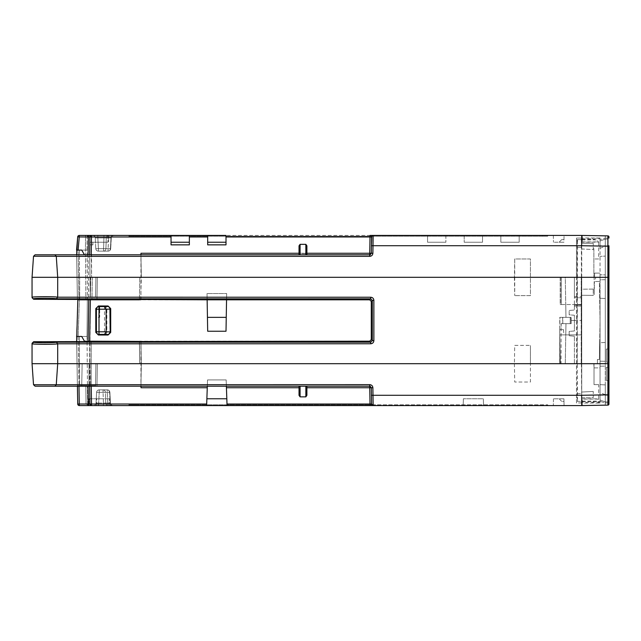 <?xml version="1.0" encoding="UTF-8"?>
<svg xmlns="http://www.w3.org/2000/svg" width="641" height="641" viewBox="0 0 641 641"><rect width="100%" height="100%" fill="white"/><g stroke="black" fill="none" stroke-linecap="round" stroke-linejoin="round"><path stroke-width="0.48" stroke-dasharray="3.21 2.4" d="M370.706 405.569L581.732 405.569L581.732 363.687L530.428 363.687L530.428 382.012L514.723 382.012L514.403 363.687L57.698 363.687L56.272 384.736L54.902 386.202L140.94 386.202L79.596 386.202L88.955 386.202L79.596 386.202L79.596 363.687L97.36 363.687L79.428 363.687L79.596 385.674L88.955 385.674L88.955 363.687L82.128 363.687L81.744 385.674L88.955 385.674L88.955 363.687L82.128 363.687L88.955 363.687L88.955 386.202L88.955 363.687L82.128 363.687L81.744 385.674L82.128 363.687L81.744 385.674L82.128 363.687L81.744 385.674L95.533 385.674L95.918 363.687L95.533 385.674L77.409 385.674L76.551 336.469L79.428 336.469L79.428 363.687L79.428 336.469L76.551 336.469L77.825 299.82L79.396 299.82L77.825 299.82L76.551 336.469L81.728 336.469L84.452 341.18L89.636 341.18L90.413 385.674L89.636 341.18L91.206 341.18L84.452 341.18L81.728 336.469L84.452 341.18L89.636 341.18L90.357 299.82L89.636 386.202L77.417 386.202L77.729 404.022A1.57 1.57 0 0 0 79.3 405.569L206.634 405.569L207.315 386.202L299.035 386.202L299.035 395.345L300.084 396.859L305.845 396.859L305.845 386.202L306.887 386.202L299.035 386.202L299.035 395.345L299.035 386.202L305.845 386.202M372.165 405.569L371.371 405.569M542.462 405.569L542.462 404.783L134.129 404.783L371.804 404.783A1.57 1.57 179 0 0 373.158 405.569A1.57 1.57 90 0 1 371.804 404.783L547.702 404.783L542.462 404.783L542.462 405.569L547.702 405.569L134.129 405.569L370.017 405.569L369.737 386.202L79.596 386.202L79.596 385.674L77.409 385.674L76.551 336.469L77.409 385.674L95.533 385.674L95.918 363.687L82.128 363.687L97.36 363.687L90.028 363.687L90.413 385.674L95.533 385.674L95.918 363.687L90.028 363.687L89.636 386.202L89.644 341.613M299.035 386.202L226.377 386.202L226.161 379.921L227.058 405.569L206.634 405.569L206.875 398.766L226.818 398.766L206.875 398.766L207.532 379.921L226.161 379.921L226.818 398.766L206.875 398.766L207.259 387.741L141.02 387.741L140.94 386.202L141.02 387.741M89.724 405.569L90.189 405.569L89.948 404.022A1.57 1.57 0 0 0 91.519 405.569A1.57 1.57 90 0 1 89.948 404.022A1.57 1.57 0 0 0 91.519 405.569L90.597 405.569M89.059 405.569L88.378 405.569L88.065 386.202L89.636 386.202L90.028 363.687L90.413 385.674L77.409 385.674L78.979 385.674L77.409 385.674L76.551 336.469L77.825 299.82L89.363 299.82L79.66 299.82L79.66 299.299L77.409 299.299L78.979 299.299L77.409 299.299L76.551 250.086L77.409 299.299L89.363 299.299L79.66 299.299L79.66 277.313L79.66 297.208L95.573 297.208L90.373 297.208L89.636 254.798L90.357 296.158L89.836 299.299L80.622 299.299L80.622 299.82L80.622 299.299M93.298 405.569L96.623 405.569L93.298 405.569M483.57 405.569L463.155 405.569L483.57 405.569L463.155 405.569L483.57 405.569L483.33 398.766L463.395 398.766L483.33 398.766L463.395 398.766L483.33 398.766L483.57 405.569L483.33 398.766L483.57 405.569L463.155 405.569L463.395 398.766L463.155 405.569M564.048 405.569L553.343 405.569L564.048 405.569L563.928 398.806L553.455 398.806L563.928 398.806L559.136 398.806L563.928 398.806L564.048 405.569M96.679 405.569L95.581 405.569M97.304 405.569L108.834 405.569L98.658 405.569L98.658 403.085L96.046 403.085A2.62 2.62 0 0 1 93.434 405.569L94.964 405.569M108.105 405.569L103.425 405.569L108.105 405.569A2.62 2.34 90 0 1 105.765 403.085L103.425 403.085L103.425 405.569L103.425 403.085L105.765 403.085A2.62 2.34 90 0 0 108.105 405.569L104.411 405.569M109.234 405.569L113.056 405.569A2.62 2.62 90 0 1 110.444 403.085L110.172 403.085A2.62 2.34 -90 0 0 112.504 405.569A2.62 2.34 -90 0 1 110.172 403.085L110.444 403.085A2.62 2.62 0 0 0 113.056 405.569A2.62 2.62 90 0 1 110.444 403.085L109.883 392.348L107.271 392.348L107.271 389.864L99.227 389.864A2.62 2.62 0 0 0 96.607 392.348L96.607 392.348A2.62 2.62 0 0 1 99.227 389.864L107.271 389.864A2.62 2.62 0 0 1 109.883 392.348A2.62 2.62 0 0 0 107.271 389.864L99.227 389.864L99.227 392.348L99.227 389.864L107.271 389.864A2.62 2.62 0 0 1 109.883 392.348L109.883 392.348A2.62 2.62 0 0 0 107.271 389.864A2.62 2.34 90 0 1 109.603 392.348A2.62 2.34 90 0 0 107.271 389.864L107.271 392.348L109.883 392.348L110.444 403.085L107.832 403.085L110.444 403.085A2.62 2.62 0 0 0 113.056 405.569L112.319 405.465M98.345 405.569L98.658 403.085L98.658 405.569L93.434 405.569A2.62 2.62 -90 0 0 96.046 403.085L98.658 403.085L96.046 403.085A2.62 2.62 0 0 1 93.434 405.569A2.62 2.62 -90 0 0 96.046 403.085L98.658 403.085L98.658 405.569L97.656 405.569M134.129 405.569L128.897 405.569L134.129 405.569L134.129 404.783L128.897 404.783L134.129 404.783L134.129 405.569M88.891 405.569L89.067 398.766L109.915 398.766L89.067 398.766L88.891 405.569M110.508 405.569L109.21 405.569L110.508 405.569L109.915 398.766L110.508 405.569M90.397 405.096L91.511 405.569L91.519 404.022L89.948 404.022L89.636 386.202L78.987 386.202L79.3 405.569A1.57 1.57 0 0 1 77.729 404.022L79.3 404.022L77.729 404.022L77.417 386.202L88.065 386.202M96.967 386.202L97.36 363.687L96.967 386.202M79.596 386.202L79.596 385.674L79.596 386.202M76.64 341.637L77.409 385.674L76.551 336.469L78.122 336.469L79.396 299.82L78.122 336.469L87.016 336.469L87.336 299.82L79.396 299.82L87.336 299.82L87.016 336.469L78.122 336.469L78.979 385.674L87.448 385.674L78.979 385.674L78.122 336.469L76.551 336.469L77.825 299.82M206.69 404.022L91.519 404.022L91.206 386.202L140.94 386.202L141.332 363.687L90.028 363.687L141.332 363.687L140.9 341.244M140.94 341.26L141.332 363.687L140.94 341.429L139.434 341.509L139.818 363.687L141.332 363.687L140.94 386.202L141.332 363.687L139.762 363.687L141.332 363.687L139.818 363.687L141.332 363.687L139.818 363.687L139.434 341.509L33.62 341.725L32.05 343.84C34.053 344.425 55.695 344.505 57.698 343.8L57.698 363.687L32.05 363.687L33.524 384.736L32.05 363.687L32.05 343.304L32.05 363.687L33.524 384.736L35.087 386.202L207.315 386.202L140.94 386.202L140.94 341.26L89.636 341.18L90.365 299.387M56.272 384.736L33.524 384.736L35.087 386.202L54.902 386.202M306.887 386.202L369.737 386.202L306.887 386.202L306.887 395.345L306.887 386.202M227.058 405.569L226.818 398.766L227.058 405.569M226.161 379.921L207.532 379.921L226.161 379.921L207.532 379.921L207.315 386.202L207.532 379.921L207.315 386.202L226.377 386.202L226.161 379.921M77.729 404.022A1.57 1.57 0 0 0 79.3 405.569A1.57 1.57 0 0 1 77.729 404.022L86.038 404.014L85.878 386.202L86.038 404.014L87.609 404.014L87.448 386.202L87.609 404.014L79.3 404.014L78.987 386.202L79.3 404.014L89.948 404.022L89.636 386.202M87.609 404.014L89.179 405.569L86.038 404.014L89.179 405.569L87.657 404.391M371.251 387.356A1.57 1.57 0 0 1 371.307 387.741L371.588 404.022L370.113 404.03M371.804 404.783A1.57 1.57 179 0 0 373.158 405.569L373.006 395.281L371.435 395.281L371.307 387.741A1.57 1.57 0 0 0 369.737 386.202L371.307 387.741L306.887 387.741M369.961 386.219L369.737 384.656C371.612 384.84 372.661 385.866 372.878 387.741L373.006 395.281L581.732 395.281M514.403 363.687L514.723 382.012L530.428 382.012L530.428 345.363L530.428 363.687L514.403 363.687L514.723 345.363L530.428 345.363L514.723 345.363L514.403 363.687L530.428 363.687M33.62 342.27C35.575 342.927 55.943 342.863 56.344 342.198L57.698 343.8L370.73 343.768C372.637 343.576 373.687 342.526 373.871 340.627L373.871 300.373C373.687 298.474 372.637 297.424 370.73 297.232L57.698 297.2L57.698 277.313L514.403 277.313L514.723 295.637L514.723 258.988L530.428 258.988L530.428 295.637L514.723 295.637L530.428 295.637L530.428 277.313L581.732 277.313L581.732 245.767L576.491 245.767L576.491 238.051L576.491 277.313L576.491 245.767M581.732 295.269L581.732 306.029L574.408 306.158L574.408 310.028L574.4 277.313L581.732 277.313L581.732 238.051L581.732 239.622L577.541 239.622L577.541 243.804L576.491 243.828L577.541 243.804L577.541 242.987L577.204 398.806L577.541 397.196L577.541 401.378L581.732 401.378L581.732 397.716L581.732 402.949L581.732 277.313L593.878 277.313L581.203 277.313L581.203 363.687L594.015 363.687L581.732 363.687L581.732 277.313L581.732 289.187L593.245 289.091L593.245 295.373L581.203 295.269L593.245 295.373M373.871 300.373L372.301 300.373L370.73 298.802L56.344 298.802C55.943 298.137 35.575 298.073 33.62 298.73L32.05 297.16L32.05 277.313L33.524 256.264L32.05 277.313L57.698 277.313L56.272 256.344L369.737 256.344C371.612 256.16 372.661 255.134 372.878 253.259L371.307 253.259L369.737 254.798L305.845 254.798L306.887 254.798L306.887 245.807L305.845 244.333L300.084 244.333L299.035 245.807L299.035 254.798L299.035 245.807L299.035 253.524L306.887 253.524L299.035 253.524L299.035 254.798L305.845 254.798L305.845 244.333M530.428 277.313L530.428 258.988L514.723 258.988L514.403 277.313L530.428 277.313L514.403 277.313M581.707 238.051L576.491 238.051L581.732 238.051L581.732 245.767M372.878 253.259L373.158 235.431L581.732 235.431L581.732 242.146L581.732 239.622L581.203 239.622L582.252 239.622L582.252 241.905L582.252 237.955L600.048 237.955L600.048 403.045L592.252 402.292L581.732 402.292L581.732 398.854L598.67 398.854L598.67 384.632L594.015 384.632L594.015 363.687L594.015 384.632L598.67 384.632M605.513 405.16L582.252 405.569L582.252 403.045L600.048 403.045L600.048 402.091L597.965 402.292L600.048 402.292L600.048 401.378L605.288 402.949L605.288 405.16L605.288 402.949L608.95 402.949L607.924 402.949L607.924 405.112L581.732 405.569L581.732 402.292M581.724 397.716L593.245 397.716L593.245 391.435L593.245 397.716L581.732 397.716M581.724 392.036L593.245 391.435L581.724 392.036L581.724 295.373M581.724 289.091L581.724 248.964L593.245 249.565L593.245 243.284L593.245 249.565L581.732 248.964L581.732 277.313L561.204 277.313L561.204 304.531L561.204 277.313L565.266 277.313L565.971 317.359L571.203 317.359L565.971 317.359L571.203 317.359L565.971 317.359L565.747 304.531L581.203 304.531L581.203 277.313L561.011 277.313L561.011 304.531L581.203 304.531L581.203 320.5L571.259 320.5L571.203 317.359L571.203 323.641L565.971 323.641L565.771 334.898L559.833 334.898L559.745 363.687L581.203 363.687L581.203 320.5M581.724 243.284L593.245 243.284L581.724 243.284L581.724 239.622L577.541 239.622M606.731 405.136L607.932 405.088L608.261 394.704L581.724 395.168L581.724 401.378L581.203 401.907L582.252 401.907L582.252 399.095L582.252 403.045M581.707 402.949L576.491 402.949L576.491 363.687L559.833 363.687L560.338 363.687L559.833 334.898L559.833 363.687L559.745 329.626L563.543 329.658L563.792 334.898L559.833 334.898L559.833 363.687L581.732 363.687L581.732 392.036M582.252 401.538L600.048 401.538L594.295 401.538L596.475 401.122L598.67 398.854M581.732 243.284L581.732 242.146L598.67 242.146L596.475 239.878L592.252 238.708L597.965 237.955L597.965 238.708L600.048 238.708L600.048 239.622L605.288 238.051L600.048 239.622L600.048 245.791L605.288 245.767L605.288 235.84L607.924 235.888L607.924 238.051L608.95 238.051L605.288 238.051L607.924 238.003L607.932 235.912L606.731 235.864M598.67 242.146L598.67 258.988L594.063 258.988L598.67 258.988M593.878 248.516L593.878 277.313L593.878 248.516M593.245 289.091L581.732 289.187M593.245 289.131L593.245 295.325M574.408 363.687L574.4 336.205L574.408 363.687M563.792 334.898L581.203 334.898L565.771 334.898L565.971 323.641L571.203 323.641L565.971 323.641L565.266 363.687L581.732 363.687L581.732 306.029M574.408 336.205L569.168 335.748L569.16 331.429L574.408 330.972L574.4 315.268L574.408 330.972L569.16 331.429L569.16 335.748L574.4 336.205M574.408 315.268L569.168 314.803L569.16 310.484L574.408 310.028L569.16 310.484L569.16 314.803L574.4 315.268M574.408 306.158L574.4 305.108L581.732 304.98L574.4 305.108L574.4 297.672L581.732 297.801L574.4 297.672L574.408 277.313L560.178 277.313L560.178 304.531L565.747 304.531L565.971 317.359L565.266 277.313L576.491 277.313L576.491 398.806L576.491 397.172L577.541 397.196L576.491 397.172L576.491 402.949L581.732 402.949M562.662 317.359L562.662 323.641L570.314 323.641L570.426 317.359L559.745 317.359L559.745 363.687M562.662 323.641L561.091 323.641L561.091 363.687M563.543 329.658L561.091 329.658L561.212 323.641L570.314 323.641L570.426 317.359L559.745 317.359M559.833 334.898L560.338 363.687L565.266 363.687L565.771 334.898L559.833 334.898L565.771 334.898L565.971 323.641L571.203 323.641L571.259 320.5L571.203 323.641L571.259 320.5L576.491 320.5L576.491 277.313M561.011 277.313L560.178 277.313L560.178 304.531L561.011 304.531M581.203 239.093L581.203 239.622L581.203 239.093L582.252 239.093L581.203 239.093M605.513 235.84L582.252 235.431L582.252 239.622M581.724 395.168L581.724 245.832L608.261 246.296L607.932 235.912L608.95 237.106M581.724 245.832L581.724 239.622M577.541 401.378L577.196 363.687L581.387 363.687L581.395 239.622M581.387 363.687L581.724 401.378L581.203 401.907L582.252 401.907L582.252 405.569M577.204 401.378L581.395 401.378M594.295 401.538L592.252 402.292M597.965 402.292L597.965 403.045M600.048 402.292L600.048 384.632L605.288 384.904L605.288 401.907L600.048 400L605.288 401.907L605.288 238.051L605.288 395.096L607.9 395.096L607.9 401.907L607.9 395.096L605.288 395.096L605.288 402.949L605.288 363.687L593.862 363.687L593.967 367.878L600.048 367.878L600.048 366.187L600.048 384.632L605.288 384.904L605.288 401.907L607.9 401.907L605.288 401.907L607.9 401.907L605.288 401.907L605.288 402.949L600.048 401.378L600.048 367.878L593.967 367.878M593.862 363.687L597.412 363.679L597.412 359.505L599.367 359.505L599.664 342.751L605.288 342.478L605.288 384.904L605.288 366.099L600.048 366.187L600.048 342.751L600.048 361.187L605.288 361.284L600.048 361.187L600.048 366.187L605.288 366.099L605.288 342.478L600.048 342.751L600.048 298.249L605.288 298.522L605.288 342.478L605.288 298.522L600.048 298.249L600.048 279.813L605.288 279.716L605.288 298.522L605.288 279.716L600.048 279.813L600.048 298.249M607.924 402.949L605.288 402.949L607.924 402.997L607.932 405.088L608.95 403.894M600.048 395.209L608.95 395.233L608.95 245.767L605.288 245.767L605.288 277.313L595.585 277.313L595.337 281.495L599.367 281.495L600.048 320.5L599.664 342.751M299.035 387.741L226.433 387.741L226.818 398.766M206.634 405.569L206.875 398.766M88.065 341.18L88.787 299.82L96.967 299.82L97.36 277.313L90.75 277.313L90.357 299.82L96.967 299.82L97.36 277.313L95.918 277.313L95.573 297.208L95.918 277.313L90.028 277.313L92.32 277.313L90.75 277.313L90.357 296.342M56.344 298.802L57.698 297.2C55.695 296.495 34.053 296.575 32.05 297.16L32.05 277.313L33.524 256.264L35.087 254.798L140.94 254.798L91.206 254.798L91.599 277.313L141.332 277.313L92.32 277.313L91.935 299.395M91.439 235.431L107.96 235.431L89.636 235.431L107.96 235.431L89.636 235.431L89.636 242.234L92.913 242.234L92.913 244.854L89.812 244.854L89.948 236.978L88.378 236.946L88.065 254.798L89.636 254.798L88.065 254.798L88.787 299.82L79.66 299.82M88.378 235.431L79.268 235.431A1.57 1.57 0 0 0 77.705 236.866L79.268 236.978L77.705 236.866L76.551 250.086L78.122 250.086L79.268 236.978L78.122 250.086L87.016 250.086L87.448 299.299L87.016 250.086L85.445 250.086L85.878 299.299L78.979 299.299L78.122 250.086L76.551 250.086L79.428 250.086L76.551 250.086L78.122 250.086L78.979 299.299L87.448 299.299L85.878 299.299L85.445 250.086L78.122 250.086L81.728 250.086L84.452 254.798L81.728 250.086L84.452 254.798L369.737 254.798A1.57 1.57 0 0 0 371.307 253.259L371.435 245.719L371.307 253.259A1.57 1.57 0 0 1 371.251 253.644M79.66 299.371L79.66 297.208L77.369 297.208L76.632 254.798L89.636 254.798L90.373 297.208L77.369 297.208L76.551 250.086L77.705 236.866L79.268 236.946L79.268 235.431L79.268 236.978L79.268 235.431A1.57 1.57 0 0 0 77.705 236.866A1.57 1.57 0 0 1 79.268 235.431M90.052 299.82L91.927 299.82L90.357 299.82L89.636 254.798L140.94 254.798L35.087 254.798L33.524 256.264L56.272 256.344M88.787 299.82L80.622 299.82M370.522 235.431L226.009 235.431L226.009 242.234L207.684 242.234L207.684 244.854L207.684 235.431L226.009 235.431L226.009 244.854L207.684 244.854L207.684 235.431L189.359 235.431L189.359 242.234L171.043 242.234L171.043 244.854L171.043 235.431L189.359 235.431L189.359 244.854L171.043 244.854L171.043 235.431L91.519 235.431A1.57 1.57 0 0 0 89.948 236.978L91.519 236.978L91.599 277.313L92.32 277.313L91.927 299.82L90.357 299.82M91.927 299.82L207.139 299.82L207.027 293.538L226.666 293.538L207.027 293.538L226.666 293.538L226.553 299.82L369.713 299.82L371.283 301.39L371.283 339.61L369.713 341.18L139.369 341.18L139.762 363.687L139.377 341.509M226.249 317.359L226.009 331.229L207.684 331.229L226.009 331.229L226.666 293.538L226.009 331.229L207.684 331.229L207.444 317.359L226.249 317.359L207.444 317.359L207.027 293.538L207.684 331.229L207.027 293.538L226.666 293.538L226.249 317.359L207.444 317.359M110.693 308.601L110.693 332.399L109.931 331.91A2.62 2.34 92 0 1 107.584 334.522A2.62 2.62 -45 0 0 110.204 331.91L110.204 309.09A2.62 2.62 -135 0 0 107.584 306.478A2.62 2.34 88 0 1 109.931 309.09L110.693 308.601L108.073 305.989L107.584 306.478L104.507 306.582L104.507 309.202L106.847 309.202A2.62 2.34 -92 0 0 104.507 306.582L98.882 306.454L96.27 309.074L96.27 317.359L99.676 317.359L99.676 306.454M108.073 305.989L98.418 305.989L95.797 308.601L95.797 332.399L98.418 335.011L108.073 335.011L110.693 332.399M370.73 343.768L370.73 342.198L372.301 340.627L371.283 339.61M373.871 340.627L372.301 340.627L372.301 300.373L371.283 301.39M370.73 297.232L370.73 298.802L369.713 299.82M33.62 298.73L33.62 299.275L139.434 299.491L139.818 277.313L139.434 299.491L140.94 299.74L140.94 254.798L299.035 254.798L140.94 254.798L141.332 277.313L140.94 254.798L141.332 277.313L140.683 299.788M226.553 299.82L207.139 299.82M56.272 256.264L54.902 254.798M372.245 235.431L370.017 235.431L370.017 236.978L371.588 236.978L373.15 235.431A1.57 1.57 0 0 0 371.804 236.217A1.57 1.57 0 0 1 373.158 235.431L372.685 235.431M88.586 235.431L88.682 235.431A1.57 1.57 90 0 0 87.136 236.986A1.57 1.57 0 0 1 88.706 235.431L87.697 235.8M89.724 235.431L90.333 235.431M371.371 235.431L372.854 235.431M482.521 235.431L482.521 242.234L482.521 235.431L482.521 242.234L482.521 235.431L464.204 235.431L482.521 235.431L464.204 235.431L482.521 235.431L464.204 235.431L464.204 242.234L482.521 242.234L464.204 242.234L482.521 242.234L464.204 242.234L464.204 235.431M427.555 235.431L445.88 235.431L427.555 235.431L427.555 242.234L445.88 242.234L427.555 242.234L427.555 235.431M500.845 235.431L519.17 235.431L500.845 235.431L500.845 242.234L519.17 242.234L500.845 242.234L500.845 235.431L519.17 235.431L519.17 242.234L519.17 235.431M564.048 235.431L553.343 235.431L564.048 235.431L563.928 242.234L559.096 242.234L561.708 239.622L563.976 239.622L561.708 239.622L559.104 242.234L563.928 242.234L553.455 242.234L563.928 242.234L564.048 235.431M207.684 235.431L207.684 242.234L226.009 242.234L226.009 244.854L207.684 244.854L226.009 244.854L226.009 235.431L128.897 235.431L547.702 235.431L542.462 235.431L542.462 236.217L128.897 236.217L547.702 236.217L542.462 236.217L542.462 235.431M96.831 235.431L94.948 235.431M94.139 235.431L92.608 235.431A2.62 2.62 -90 0 1 95.221 237.915A2.62 2.62 0 0 0 92.608 235.431L108.658 235.431L108.658 237.915L111.27 237.915A2.62 2.62 0 0 1 113.882 235.431A2.62 2.62 90 0 0 111.27 237.915A2.62 2.62 0 0 1 113.882 235.431L97.841 235.431L97.841 237.915L95.221 237.915A2.62 2.62 0 0 0 92.608 235.431L95.846 235.431M93.482 235.431L92.608 235.431A2.62 2.62 -90 0 1 95.221 237.915L97.841 237.915L95.221 237.915L97.841 237.915L97.841 235.431L92.705 235.431M113.882 235.431A2.62 2.62 90 0 0 111.27 237.915L108.658 237.915L108.658 235.431L109.659 235.431M110.645 235.431L113.489 235.431M108.609 235.431L113.329 235.431L108.609 235.431A2.62 2.34 90 0 0 106.27 237.915L103.938 237.915L103.938 235.431L103.938 237.915L106.27 237.915A2.62 2.34 90 0 1 108.609 235.431L106.951 235.431M97.841 235.431L96.462 235.431L97.841 235.431L97.841 237.915L97.841 235.431M189.359 244.854L189.359 242.234L189.359 244.854L171.043 244.854L189.359 244.854M581.732 235.431L605.288 235.84L605.288 238.051L607.924 238.051M581.732 238.708L592.252 238.708M597.965 238.708L600.048 238.909L600.048 237.955L597.965 237.955M582.252 235.439L582.252 237.955M608.95 237.138L608.95 238.083L607.924 238.003M605.288 395.104L608.95 395.168L608.95 245.832L605.288 245.896L605.288 239.093L605.288 279.716L605.288 274.901L600.048 274.813L605.288 274.901L605.288 256.096L600.048 256.368L605.288 256.096L605.288 245.904L607.9 245.904L607.9 395.096L607.9 239.093L607.9 245.904L605.288 245.904M607.924 402.997L608.95 402.917M600.048 238.708L600.048 245.791M597.412 363.679L597.412 359.505L599.367 359.505L600.048 320.5L599.367 281.495L595.337 281.495M608.95 363.687L605.288 363.687L605.288 277.313L608.95 277.313M594.576 273.122L600.048 273.122L594.576 273.122L594.576 277.313L595.585 277.313L594.159 277.313L594.191 294.7L594.159 277.313L600.048 277.329L600.048 274.813L600.048 279.813M600.048 241L605.288 239.093L607.9 239.093L605.288 239.093L600.048 241M607.9 380.442L607.9 367.357L607.9 380.442L607.9 367.357L607.9 380.442L607.9 367.357L607.9 380.442L607.9 367.357L607.9 380.442L607.9 367.357L607.9 380.442L606.33 380.442L606.33 367.357L606.33 380.442L606.33 367.357L606.33 380.442L606.33 367.357L606.33 380.442L606.33 367.357L606.33 380.442L606.33 367.357L606.33 380.442L607.9 380.442M607.9 362.117L607.9 349.033L607.9 362.117L607.9 349.033L607.9 362.117L607.9 349.033L607.9 362.117L607.9 349.033L607.9 362.117L607.9 349.033L607.9 362.117L606.33 362.117L606.33 349.033L606.33 362.117L606.33 349.033L606.33 362.117L606.33 349.033L606.33 362.117L606.33 349.033L606.33 362.117L606.33 349.033L606.33 362.117L607.9 362.117M607.9 367.357L606.33 367.357L607.9 367.357M607.9 349.033L606.33 349.033L607.9 349.033M594.191 294.7L594.447 281.495L594.191 294.7M371.251 253.66A1.57 1.57 0 0 1 370.843 254.341M370.835 254.349A1.57 1.57 0 0 1 370.169 254.741M300.084 244.333L300.084 254.798L299.035 254.798M370.169 386.259A1.57 1.57 0 0 1 370.835 386.651M370.843 386.659A1.57 1.57 0 0 1 371.251 387.34M76.551 250.086L77.409 299.299L76.551 250.086L77.705 236.866M79.428 250.086L79.428 277.313L79.428 250.086M85.565 236.978L79.268 236.978L85.565 236.978L85.565 235.431L85.445 250.086L85.565 236.978M87.016 250.086L87.136 236.986L87.016 250.086M89.636 254.798L89.948 236.978A1.57 1.57 0 0 1 91.519 235.431A1.57 1.57 0 0 0 89.948 236.978L89.636 254.798L84.452 254.798M90.357 290.573L90.589 277.313M300.084 254.798L305.845 254.798M306.887 254.798L306.887 245.807L306.887 254.798M371.588 236.978L371.307 253.259L369.737 253.259L369.737 254.798M140.964 253.259L140.94 254.798L140.964 253.259L369.737 253.259L370.017 236.978L226.009 236.978M207.684 242.234L226.009 242.234M189.359 235.431L189.359 242.234L171.043 242.234L189.359 242.234M171.043 235.431L171.043 242.234M171.043 236.978L91.519 236.978L91.519 235.431L89.948 236.978M89.363 299.82L89.363 299.299L89.363 299.82M107.96 235.431L107.96 242.234L92.913 242.234L92.913 244.854L89.636 244.854L89.636 242.234L107.96 242.234L89.636 242.234L107.96 242.234L107.96 235.431M89.636 235.431L89.812 244.854M445.88 235.431L445.88 242.234L445.88 235.431M553.343 235.431L553.455 242.234L553.343 235.431M128.897 235.431L128.897 236.217L128.897 235.431M547.702 235.431L547.702 236.217L547.702 235.431M98.402 248.652L98.402 251.136A2.62 2.62 0 0 1 95.789 248.652L95.789 248.652A2.62 2.62 0 0 0 98.402 251.136L108.089 251.136L98.402 251.136L98.402 248.652L95.789 248.652A2.62 2.62 0 0 0 98.402 251.136L108.089 251.136A2.62 2.62 0 0 0 110.709 248.652L108.089 248.652L108.089 251.136L98.402 251.136A2.62 2.62 0 0 1 95.789 248.652L98.402 248.652L98.402 251.136L98.402 248.652L105.925 248.652A2.62 2.34 -90 0 1 103.586 251.136L103.586 248.652L103.586 251.136A2.62 2.34 -90 0 0 105.925 248.652L110.709 248.652A2.62 2.62 0 0 1 108.089 251.136A2.62 2.62 0 0 0 110.709 248.652L110.709 248.652A2.62 2.62 0 0 1 108.089 251.136A2.62 2.34 90 0 0 110.428 248.652A2.62 2.34 90 0 1 108.089 251.136L108.089 248.652L98.402 248.652L97.841 237.915L103.938 237.915L103.586 248.652L103.938 237.915L97.841 237.915L98.402 248.652M110.989 237.915A2.62 2.34 -90 0 1 113.329 235.431A2.62 2.34 -90 0 0 110.989 237.915L110.428 248.652L105.925 248.652L110.428 248.652L110.989 237.915L106.27 237.915L105.925 248.652L106.27 237.915L110.989 237.915M95.789 248.652L95.221 237.915L95.789 248.652A2.62 2.62 0 0 0 98.402 251.136M111.27 237.915L110.709 248.652L111.27 237.915M95.797 332.399L96.398 331.798A2.62 2.62 45 0 0 99.01 334.418L104.507 334.418A2.62 2.34 -88 0 0 106.847 331.798L104.507 331.798L104.507 309.202L99.676 309.202L99.676 317.359L96.27 317.359M99.676 309.202L99.676 306.582M98.418 335.011L99.01 334.418L99.01 331.798L104.507 331.798L104.507 334.418L107.584 334.522L108.073 335.011M87.016 336.469L87.448 385.674L87.016 336.469M577.196 363.687L577.196 277.313L581.387 277.313M577.204 239.622L577.196 277.313M576.491 363.687L576.491 320.5M561.204 304.531L565.747 304.531L561.204 304.531M574.408 296.623L581.732 296.751M559.745 329.626L561.091 329.658M570.21 317.359L570.21 323.641L570.21 317.359M559.833 324.426L559.954 317.359L559.833 324.426M93.298 398.766L96.743 398.766L93.298 398.766M553.455 398.806L553.343 405.569L553.455 398.806M563.928 398.806L563.976 401.378L561.724 401.378L563.976 401.378L563.928 398.806M561.724 401.378L559.136 398.806L561.724 401.378M105.42 392.348A2.62 2.34 -90 0 0 103.081 389.864L103.081 392.348L105.42 392.348L103.081 392.348L103.081 389.864A2.62 2.34 -90 0 1 105.42 392.348L109.603 392.348L105.42 392.348L105.765 403.085L110.172 403.085L109.603 392.348L110.172 403.085L105.765 403.085L105.42 392.348M107.832 405.569L107.832 403.085L107.832 405.569M96.607 392.348L96.046 403.085L96.607 392.348A2.62 2.62 0 0 1 99.227 389.864A2.62 2.62 0 0 0 96.607 392.348L99.227 392.348L96.607 392.348L99.227 392.348L99.227 389.864L99.227 392.348L103.081 392.348L96.607 392.348L96.046 403.085L96.607 392.348A2.62 2.62 0 0 1 99.227 389.864M110.444 403.085L109.883 392.348L110.444 403.085M128.897 405.569L128.897 404.783L128.897 405.569M547.702 405.569L547.702 404.783L547.702 405.569M91.214 341.605L91.206 386.202L91.206 341.18M300.084 386.202L300.084 396.859M227.002 404.022L370.017 404.022M369.737 384.656L56.272 384.656M581.732 245.719L371.435 245.719M582.252 241.905L598.638 241.905M598.638 399.095L582.252 399.095M582.252 401.378L581.724 401.378M596.475 401.122L581.732 401.122M608.95 394.704L608.261 394.704L608.261 246.296L608.95 246.296M78.122 250.086L79.268 236.946L88.378 236.946M56.344 342.198L370.73 342.198L369.713 341.18M32.05 297.16L32.05 297.696M582.252 239.462L594.295 239.462M581.732 239.878L596.475 239.878M605.288 394.656L600.048 392.749M600.048 248.251L605.288 246.344M299.035 253.259L306.887 253.259M207.684 236.978L189.359 236.978M88.803 297.208L88.065 254.798M134.129 235.431L134.129 236.217L134.129 235.431M108.658 237.915L97.841 237.915L108.658 237.915L108.089 248.652L108.658 237.915M109.931 309.09L109.931 331.91L106.847 331.798L106.847 309.202L109.931 309.09M98.418 305.989L98.882 306.454M99.01 317.359L99.01 331.798L96.398 331.798L96.398 317.359M95.797 308.601L96.27 309.074M77.409 385.674L76.551 336.469M577.196 393.662L581.387 393.662M581.387 247.338L577.196 247.338M581.732 395.233L576.491 395.233M562.774 323.641L562.878 317.359M559.745 329.418L559.954 317.359M98.658 403.085L103.425 403.085L103.081 392.348L103.425 403.085L98.658 403.085L99.227 392.348L107.271 392.348L99.227 392.348L98.658 403.085L99.227 392.348L98.658 403.085L107.832 403.085L98.658 403.085M107.832 403.085L107.271 392.348L107.832 403.085M109.21 405.569L109.395 398.766L109.21 405.569M90.189 405.569L89.588 398.766L90.189 405.569M373.15 405.569L372.149 405.2M88.69 235.431L87.136 236.986M90.181 235.431L88.931 235.431M107.936 235.431L106.582 235.431M106.398 235.431L104.932 235.431M110.06 235.431L111.734 235.431M113.016 235.431L112.351 235.431M93.61 235.431L92.801 235.431M108.658 235.431L111.542 235.431M106.775 235.431L105.156 235.431M371.435 395.281L371.307 387.741M96.623 405.569L96.743 398.766M93.434 405.569L97.256 405.569M107.424 405.569L106.077 405.569M105.893 405.569L104.427 405.569M109.018 405.569L110.717 405.569M112.063 405.569L112.864 405.569M112.504 405.569L113.048 405.569M94.299 405.569L93.57 405.569M98.658 405.569L95.773 405.569"/><path stroke-width="0.96" d="M141.02 387.741L140.94 386.202L141.02 387.741L207.259 387.741L207.315 386.202L206.634 405.569L79.3 405.569L89.179 405.569L79.3 405.569L78.987 386.202L35.087 386.202L369.737 386.202A1.57 1.57 0 0 1 370.169 386.259M206.634 405.569L371.828 405.569M371.804 404.783A1.57 1.57 179 0 1 371.588 404.022L371.307 387.741L372.878 387.741L373.158 405.569L370.017 405.569L373.158 405.569A1.57 1.57 0 0 1 371.588 404.022L371.435 395.281L371.588 404.022A1.57 1.57 179 0 0 371.804 404.783L371.804 404.783A1.57 1.57 90 0 1 371.588 404.022L370.017 404.022L370.017 405.569L227.058 405.569L226.377 386.202L226.433 387.741L299.035 387.741M371.083 404.038L371.588 404.022A1.57 1.57 0 0 0 373.158 405.569L581.732 405.569L607.924 405.112L608.95 404.062L608.95 395.233M373.086 405.569L463.155 405.569M371.371 405.569L370.706 405.569M91.439 405.569L91.519 405.569A1.57 1.57 0 0 1 89.948 404.022L89.636 386.202L89.948 404.022L91.519 404.022L91.495 405.569L89.948 404.022L89.636 386.202L91.206 386.202L91.519 404.022L206.69 404.022M90.597 405.569L89.972 405.569M89.724 405.569L89.059 405.569M98.658 405.569L97.304 405.569M108.834 405.569L109.819 405.569L108.834 405.569M112.864 405.569L112.319 405.465M97.656 405.569L96.679 405.569M371.972 405.569L372.453 405.569M483.57 405.569L542.462 405.569M77.729 404.022A1.57 1.57 0 0 0 79.3 405.569A1.57 1.57 0 0 1 77.729 404.022L77.417 386.202L77.729 404.022L89.948 404.022L89.852 398.766M90.365 299.387L89.644 341.613M76.64 341.637L77.825 299.82L90.357 299.82L88.787 299.82L88.065 341.18L140.94 341.429L33.62 341.725L32.05 343.304L32.05 363.687L33.524 384.736L35.087 386.202L33.524 384.736L369.737 384.656C371.612 384.84 372.661 385.866 372.878 387.741L369.737 387.741L369.737 384.656M305.845 386.202L305.845 396.859L306.887 395.345L305.845 396.859L300.084 396.859L299.035 395.345L299.035 386.202M88.931 404.03L88.378 404.022L88.065 386.202M370.674 404.038L370.113 404.03M581.707 238.051L581.732 235.431L373.15 235.431A1.57 1.57 90 0 0 371.588 236.978L370.017 236.978L370.017 235.431L371.371 235.431M606.731 235.864L582.252 235.439M582.252 405.569L606.731 405.136M608.95 245.767L608.95 404.062A1.05 1.05 0 0 1 607.924 405.112L607.9 394.824L581.635 395.281L581.732 405.569M608.95 363.679L607.9 363.687L607.9 394.824L608.95 394.808M608.95 277.313L57.698 277.313L56.272 256.264L54.902 254.798L35.087 254.798L33.524 256.264L35.087 254.798L76.632 254.798L77.705 236.866A1.57 1.57 0 0 1 79.268 235.431L88.378 235.431L88.378 236.946L88.586 235.431M370.169 254.741A1.57 1.57 0 0 1 369.737 254.798L369.737 256.344C371.612 256.16 372.661 255.134 372.878 253.259L371.307 253.259L371.588 236.978L371.435 245.719L373.006 245.719L372.878 253.259M56.272 256.264L33.524 256.264L32.05 277.313L32.05 297.696L33.62 299.275L32.05 297.696L32.05 277.313L57.698 277.313L57.698 297.2L370.73 297.232C372.637 297.424 373.687 298.474 373.871 300.373L372.301 300.373L371.283 301.39L369.713 299.82L226.553 299.82L226.009 331.229L207.684 331.229L207.139 299.82L139.377 299.491M373.871 300.373L373.871 340.627C373.687 342.526 372.637 343.576 370.73 343.768L57.698 343.8L57.698 363.687L607.9 363.687L607.9 246.176L581.635 245.719L373.006 245.719L373.158 235.431A1.57 1.57 1 0 0 371.588 236.978L371.307 253.259L369.737 254.798L54.902 254.798M373.871 340.627L372.301 340.627L370.73 342.198L56.344 342.198C55.943 342.863 35.575 342.927 33.62 342.27L32.05 343.84L32.05 363.687L57.698 363.687L56.272 384.656M206.875 398.766L226.818 398.766M91.503 405.569L88.378 405.569L88.378 404.022M89.636 299.82L90.052 299.82M89.812 244.854L89.948 236.978A1.57 1.57 0 0 1 91.519 235.431A1.57 1.57 90 0 0 89.948 236.978L89.636 254.798L91.206 254.798L91.519 236.978L171.043 236.978L171.043 244.854L189.359 244.854L189.359 235.431L207.684 235.431L207.684 244.854L226.009 244.854L226.009 235.431L207.684 235.431M371.804 236.217A1.57 1.57 0 0 0 371.588 236.978A1.57 1.57 0 0 1 371.804 236.217L371.435 245.719M88.931 235.431L85.565 235.431L91.519 235.431L91.519 236.978L89.948 236.978L91.503 235.431L171.043 235.431L171.043 236.978M88.682 235.431L89.724 235.431M90.333 235.431L89.636 235.431M189.359 235.431L171.043 235.431M91.479 235.431L90.181 235.431M542.462 235.431L519.17 235.431M500.845 235.431L482.521 235.431M464.204 235.431L373.142 235.431A1.57 1.57 1 0 0 371.588 236.978L371.46 236.962M372.477 235.431L370.522 235.431M95.846 235.431L96.831 235.431M109.659 235.431L110.645 235.431M113.882 235.431L113.329 235.431L113.882 235.431M189.359 242.234L171.043 242.234M226.009 242.234L207.684 242.234M608.95 246.192L607.9 246.176L607.924 235.888L608.95 236.938A1.05 1.05 -0 0 0 607.924 235.888L608.95 236.938A1.05 1.05 -0 0 0 607.924 235.888L581.732 235.431L581.635 245.719M608.95 237.138L608.95 238.083M608.95 245.832L608.95 394.704M299.035 254.798L299.035 245.807L300.084 244.333L305.845 244.333L306.887 245.807L306.887 254.798L369.737 254.798L369.737 253.259L371.307 253.259M140.94 254.798L140.964 253.259L140.94 254.798M90.357 299.82L139.369 299.82M32.05 297.696L33.62 299.275L140.94 299.74M32.05 297.16C34.053 296.575 55.695 296.495 57.698 297.2L56.344 298.802L370.73 298.802L372.301 300.373L372.301 340.627L371.283 339.61L371.283 301.39M370.73 297.232L370.73 298.802L369.713 299.82M370.73 343.768L370.73 342.198L369.713 341.18L371.283 339.61M56.344 342.198L57.698 343.8C55.695 344.505 34.053 344.425 32.05 343.84L33.62 342.27M139.377 341.509L369.713 341.18M98.418 305.989L95.797 308.601L95.797 332.399L98.418 335.011L108.073 335.011L110.693 332.399L110.693 308.601L108.073 305.989L98.418 305.989L99.01 306.582L99.01 309.202L106.126 309.21L106.126 331.79L99.01 331.798L99.01 309.202L96.398 309.202A2.62 2.62 135 0 1 99.01 306.582L104.507 306.582L106.126 309.21L109.931 309.09A2.62 2.34 88 0 0 107.584 306.478L104.507 306.582M207.139 299.82L226.553 299.82M207.444 317.359L226.249 317.359M110.693 308.601L109.931 309.09L110.204 331.91L110.204 309.09A2.62 2.62 -135 0 0 107.584 306.478L108.073 305.989M108.073 335.011L107.584 334.522A2.62 2.34 92 0 0 109.931 331.91L106.126 331.79L104.507 334.418L99.01 334.418A2.62 2.62 45 0 1 96.398 331.798L99.01 331.798L99.01 334.418L98.418 335.011M306.887 387.741L306.887 395.345L306.887 386.202L306.887 387.741L369.737 387.741L370.017 404.022L227.002 404.022M373.15 405.569L371.588 404.022L371.307 387.741L371.435 395.281L581.635 395.281M371.307 387.741L369.737 386.202M54.902 386.202L56.272 384.736M79.66 299.82L79.66 299.371M77.705 236.866L79.268 236.946L79.268 235.431A1.57 1.57 0 0 0 77.705 236.866L76.551 250.086L81.728 250.086L84.452 254.798M89.948 236.978L79.268 236.946L78.122 250.086M88.065 341.18L84.452 341.18L81.728 336.469L76.551 336.469M369.977 254.781L369.737 256.344L56.272 256.344M91.206 341.18L91.214 341.605M189.359 236.978L207.684 236.978M226.009 236.978L370.017 236.978L369.737 253.259L306.887 253.259M305.845 244.333L305.845 254.798M300.084 254.798L300.084 244.333M140.964 253.259L299.035 253.259M91.935 299.395L91.927 299.82M33.62 298.73C35.575 298.073 55.943 298.137 56.344 298.802M32.05 343.84L32.05 343.304M110.693 332.399L110.204 331.91A2.62 2.62 -45 0 1 107.584 334.522L104.507 334.418M95.797 332.399L96.398 331.798L96.398 309.202L95.797 308.601M300.084 396.859L300.084 386.202M88.065 254.798L88.378 236.946M373.15 235.431L372.036 235.904M372.685 235.431L372.245 235.431M91.503 235.431L88.378 235.431M93.482 235.431L94.139 235.431M108.601 235.431L107.936 235.431M108.658 235.431L110.06 235.431M111.734 235.431L113.016 235.431M94.948 235.431L93.61 235.431M111.542 235.431L112.351 235.431M113.874 235.431L113.145 235.535M371.588 404.022L371.435 395.281M97.256 405.569L98.345 405.569M108.097 405.569L107.424 405.569M110.717 405.569L112.063 405.569M112.504 405.569L113.048 405.569M95.581 405.569L94.299 405.569M95.773 405.569L94.964 405.569"/></g></svg>
